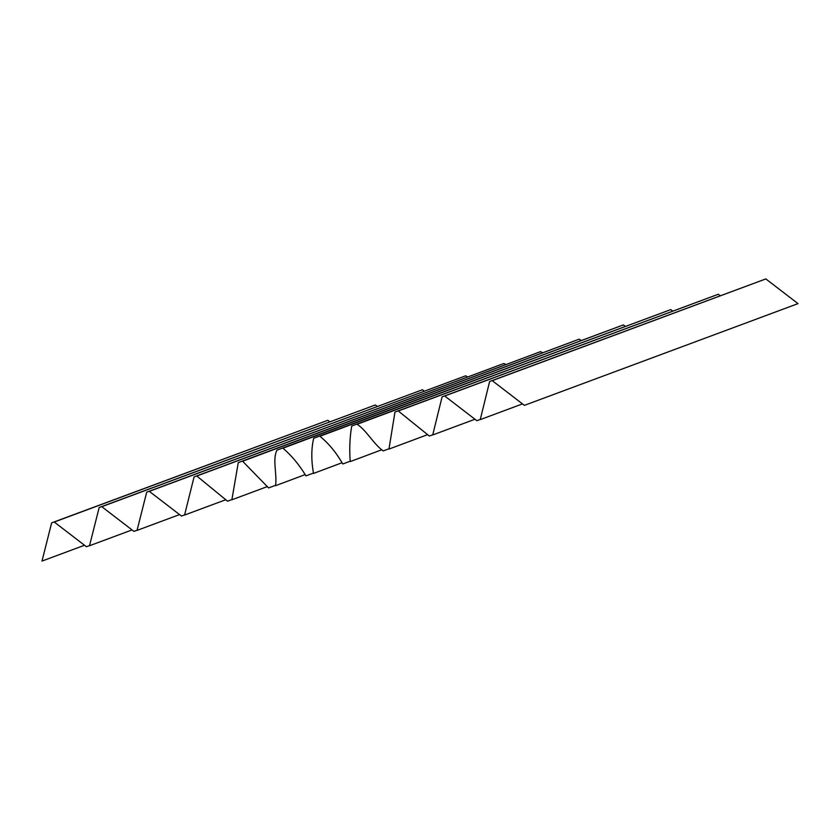 <?xml version="1.0" encoding="UTF-8"?>
<svg xmlns="http://www.w3.org/2000/svg" width="840" height="840" viewBox="0 0 840 840"><rect width="100%" height="100%" fill="white"/><g stroke="black" fill="none" stroke-linecap="round" stroke-linejoin="round"><path stroke-width="1.26" d="M84.514 545.265L42 561.078L51.639 522.869L325.217 421.281M329.784 421.785L327.852 420.294L54.243 522.029L86.436 546.735L89.565 545.57M132.037 529.924L89.523 545.738L99.162 507.528L372.74 405.941M377.265 406.413L375.375 404.954L101.766 506.688L133.959 531.394L137.088 530.229M179.56 514.584L137.046 530.397L146.696 492.188L419.139 390.999M424.137 391.083L422.51 389.739L149.289 491.348L181.482 516.054L184.611 514.889M225.876 499.706L184.569 515.057L194.082 476.9L460.183 377.864M467.376 376.834L465.728 375.795L196.802 476.018L227.546 501.186L231.924 499.558M267.446 486.549L231.872 499.79L238.266 462.63L497.312 365.935M505.669 364.392L503.822 363.5L242.613 461.233L268.59 487.935L275.52 485.342M305.109 474.632L275.51 485.709C277.337 474.38 272.171 459.617 276.959 450.145L534.303 353.976M313.488 473.046L305.959 475.881C299.25 464.762 291.585 455.532 282.954 448.203L540.519 351.645L542.525 352.632M574.801 340.809L313.656 438.302C311.241 448.844 311.199 460.551 313.519 473.435L341.911 462.788M350.207 461.213L342.804 463.985C336.2 452.519 328.566 443.279 319.914 436.275L579.212 339.161L581.144 340.483M620.634 325.92L351.74 426.006C349.776 437.168 349.272 449.032 350.228 461.591L381.864 449.736M388.994 448.781L383.197 450.944C373.517 443.993 366.733 430.574 357.116 424.274L623.396 324.901L625.286 326.393M668.147 310.58L394.968 412.052L388.962 449.085L427.581 434.658M432.768 434.774L429.345 436.044L398.286 410.981L670.782 309.603L672.714 311.084M715.67 295.239L442.103 396.837L432.726 434.952L474.989 419.244M480.291 419.433L476.868 420.704L444.707 395.997L718.305 294.262L720.237 295.743M763.193 279.899L489.626 381.497L480.249 419.612L522.512 403.904M492.23 380.656L765.828 278.922L798 303.629L524.391 405.363L492.23 380.656"/></g></svg>
